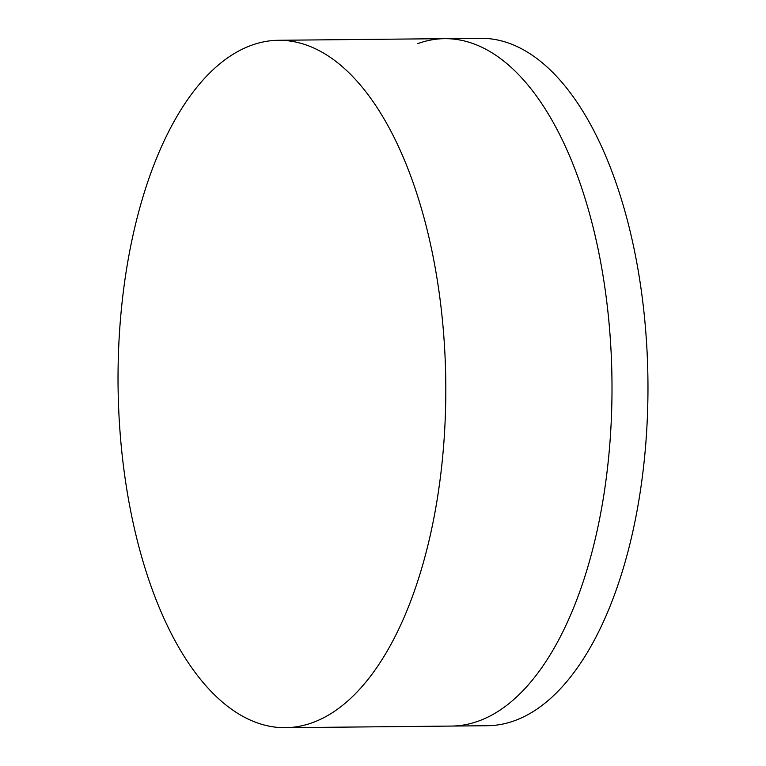 <?xml version="1.0" encoding="UTF-8"?>
<svg xmlns="http://www.w3.org/2000/svg" width="766" height="766" viewBox="0 0 766 766"><rect width="100%" height="100%" fill="white"/><g stroke="black" fill="none" stroke-linecap="round" stroke-linejoin="round"><path stroke-width="1.15" d="M285.297 727.7A343.723 163.857 -90.6 0 0 312.155 722.769A343.723 163.857 -90.6 0 0 444.931 354.074A343.723 163.857 -90.6 0 0 278.546 40.282A343.723 163.857 -90.6 0 0 251.688 45.213A343.723 163.857 -90.6 0 0 118.912 413.918A343.723 163.857 -90.6 0 0 285.297 727.7L451.48 726.072A343.723 163.857 -90.6 0 0 478.348 721.141A343.723 163.857 -90.6 0 0 611.124 352.437A343.723 163.857 -90.6 0 0 444.74 38.654L480.703 38.3A343.723 163.857 -90.6 0 1 647.088 352.082A343.723 163.857 -90.6 0 1 514.312 720.787A343.723 163.857 -90.6 0 1 487.454 725.718L451.48 726.072A343.723 163.857 -90.6 0 0 478.348 721.141A343.723 163.857 -90.6 0 0 611.124 352.437A343.723 163.857 -90.6 0 0 444.74 38.654A343.723 163.857 -90.6 0 0 417.872 43.585M444.74 38.654L278.546 40.282"/></g></svg>

